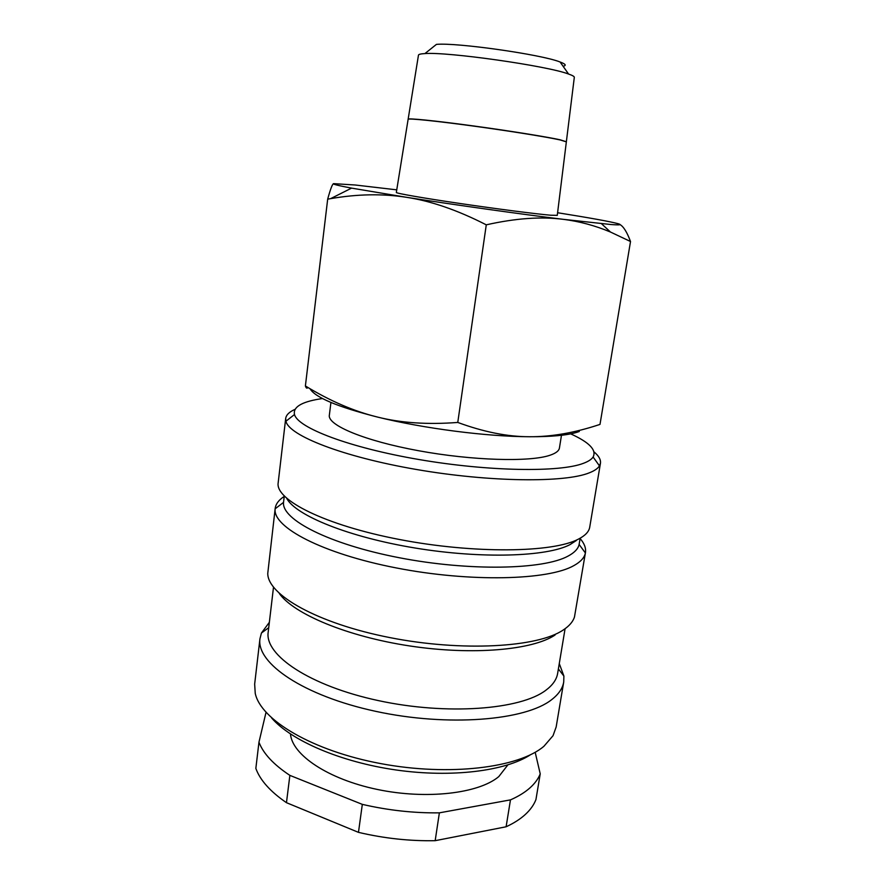 <?xml version="1.0" encoding="UTF-8"?>
<svg xmlns="http://www.w3.org/2000/svg" width="885" height="885" viewBox="0 0 885 885"><rect width="100%" height="100%" fill="white"/><g stroke="black" fill="none" stroke-linecap="round" stroke-linejoin="round"><path stroke-width="1.33" d="M330.924 402.476L329.342 415.264C327.483 425.198 364.366 440.785 418.339 450.686C472.214 460.642 530.104 462.224 550.127 455.2C555.88 453.242 558.977 450.841 559.431 448.009L561.477 435.287M295.026 409.357C289.306 411.868 286.198 414.91 285.689 418.472L285.921 421.249C288.93 435.553 342.55 456.771 416.359 469.47C490.102 482.248 565.095 482.878 589.498 472.756C594.565 470.743 597.884 468.453 599.455 465.864L600.45 463.275C600.97 459.713 598.824 455.919 594.034 451.914M322.505 398.538L319.308 399.035C301.199 402.067 292.924 407.233 294.506 414.523C297.825 427.831 349.055 447.578 418.97 459.525C488.808 471.55 559.917 472.501 583.447 463.309C588.326 461.483 591.545 459.392 593.105 457.014C596.767 450.034 589.288 442.312 570.67 433.86M285.689 418.472L278.167 482.856C275.113 499.881 324.695 525.159 399.401 539.485C474.017 553.91 553.037 552.76 578.447 539.12C585.239 535.624 588.99 531.653 589.72 527.194L600.45 463.275M286.751 498.443C295.833 515.512 348.613 537.073 415.109 548.014C481.551 559.01 547.063 556.765 570.006 544.629L576.301 540.525M284.262 496.087L283.532 502.381C281.463 519.517 328.877 544.164 399.135 557.705C469.293 571.356 543.589 569.719 568.115 556.068C574.52 552.649 578.182 548.766 579.122 544.452L580.173 538.202M284.218 496.441C278.797 499.925 275.788 503.93 275.18 508.466L275.147 508.798C272.491 527.106 322.007 553.512 396.17 567.916C470.234 582.43 548.6 580.317 574.055 565.504C580.715 561.787 584.487 557.605 585.383 552.959L585.45 552.627C586.135 548.103 584.354 543.412 580.117 538.556M275.18 508.466L267.768 573.303C267.325 594.709 317.35 623.394 389.809 637.587C462.18 651.913 537.958 647.389 563.336 629.932C569.287 625.994 573.004 621.668 574.476 616.956L585.45 552.627M279.306 593.47C293.676 613.936 347.097 636.503 409.888 645.973C472.667 655.508 532.748 650.055 555.072 635.01M273.498 587.231L268.188 632.2C264.538 655.165 309.628 685.853 378.315 700.588C446.903 715.467 520.822 709.681 545.957 690.167C552.749 685.078 556.643 679.481 557.638 673.396L565.084 628.726M269.361 622.31L261.44 633.018L259.958 638.738C256.086 663.153 303.389 695.809 375.771 711.352C448.042 727.05 525.69 720.512 551.742 699.592C558.678 694.216 562.672 688.342 563.723 681.97L563.889 676.063L559.276 663.573M259.958 638.738L254.659 684.094L255.234 693.331C260.688 719.804 312.272 750.856 380.904 763.633C449.469 776.532 519.108 767.76 543.976 746.221L553.025 735.712L556.156 727.005L563.723 681.97M271.629 717.978C291.032 740.546 340.681 762.107 396.237 770.005C451.781 777.926 505.468 771.056 530.403 754.805M290.468 734.008C292.127 754.872 327.992 779.198 377.298 789.442C426.537 799.797 478.774 793.535 498.797 776.599L507.835 764.939M510.468 799.874C518.344 796.411 524.783 792.462 529.783 788.037C534.761 783.612 538.246 778.877 540.226 773.855L535.945 799.564C533.932 804.808 530.425 809.742 525.436 814.366C520.413 819.001 513.975 823.139 506.109 826.778L510.468 799.874L439.369 812.85L435.177 840.684L506.109 826.778M396.757 189.844L355.195 184.998L333.612 183.649C332.417 183.881 330.437 189.047 327.682 199.147L330.603 198.649C357.286 194.025 382.552 193.572 406.403 197.289C454.525 204.833 519.904 214.015 563.38 219.347L610.827 224.513C619.931 225.188 622.321 224.901 617.995 223.662C609.721 221.471 589.587 217.832 557.594 212.732M333.612 183.649C332.306 184.124 338.291 185.618 351.577 188.118L406.403 197.289C430.929 200.961 457.556 210.143 486.274 224.834C515.49 218.263 541.189 216.438 563.38 219.347C579.398 221.361 595.085 225.586 610.451 232.025L630.518 241.516C627.067 232.257 623.582 226.615 620.064 224.602M598.194 425.021L599.997 424.402C574.929 432.765 551.421 436.88 529.473 436.736C551.255 436.803 567.053 435.331 576.865 432.311L579.299 431.482M418.461 55.224L418.472 55.113C418.705 54.306 420.851 53.808 424.911 53.587C447.334 51.662 546.996 65.811 568.391 73.975L568.568 74.041C572.407 75.369 574.321 76.453 574.321 77.294L574.31 77.404M424.911 53.587L436.427 44.383C456.24 42.38 541.111 54.439 559.917 61.928L560.072 61.983C565.659 64.052 566.677 65.49 563.103 66.287M557.262 215.354L550.736 215.221C536.664 214.059 497.093 208.96 460.034 203.495C422.908 198.019 396.181 193.35 396.325 192.487L396.336 192.454M566.345 141.854L560.139 139.941C546.543 136.932 507.846 130.737 471.395 125.792C434.878 120.847 408.306 118.181 408.129 119.287L408.118 119.342M408.151 119.254L408.151 119.165C408.328 118.048 434.9 120.714 471.406 125.67C507.868 130.604 546.565 136.799 560.161 139.808L566.334 141.766M309.993 388.703C315.126 397.442 337.639 406.901 377.53 417.067C423.484 428.473 486.661 436.604 529.473 436.736C507.636 436.759 483.741 432.002 457.766 422.444C427.61 424.745 400.861 422.953 377.53 417.067C354.055 411.337 330.005 400.971 305.391 385.96C306.133 388.227 306.973 388.736 307.925 387.486M599.997 424.402L630.518 241.516M457.766 422.444L486.274 224.834M305.391 385.96L327.682 199.147M289.871 775.371L286.463 802.684L358.469 832.354L362.319 804.365L289.871 775.371C273.576 764.585 263.276 753.533 258.962 742.194L266.02 712.348M286.463 802.684C270.301 791.588 260.09 780.161 255.842 768.412L258.962 742.194M535.182 752.272L540.226 773.855M358.469 832.354C384.134 838.394 409.7 841.17 435.177 840.684M362.319 804.365C388.117 810.339 413.804 813.171 439.369 812.85M294.506 414.523L285.921 421.249M283.532 502.381L275.147 508.798M268.719 627.697L261.44 633.018M601.457 223.684L610.451 232.025M560.072 61.983L568.568 74.041M566.356 141.81L557.262 215.387M574.321 77.294L566.367 141.689M418.472 55.113L408.151 119.165M408.129 119.287L396.325 192.487M351.577 188.118L330.603 198.649M558.38 668.927L563.889 676.063M579.122 544.452L585.383 552.959M593.105 457.014L599.455 465.864"/></g></svg>

